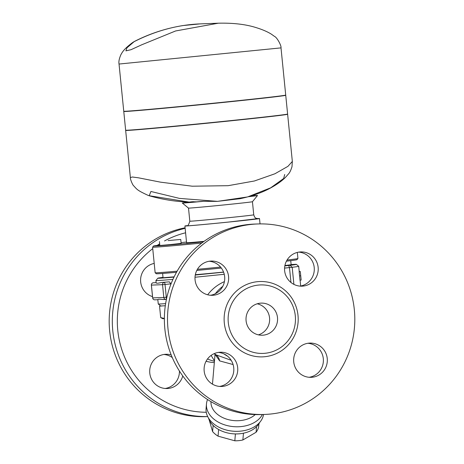 <?xml version="1.0" encoding="UTF-8"?>
<svg xmlns="http://www.w3.org/2000/svg" width="464" height="464" viewBox="0 0 464 464"><rect width="100%" height="100%" fill="white"/><g stroke="black" fill="none" stroke-linecap="round" stroke-linejoin="round"><path stroke-width="0.7" d="M206.26 412.27A91.019 89.442 -92.2 0 1 121.899 349.897A91.019 89.442 -92.2 0 1 152.737 248.64M157.238 245.386A91.019 89.442 -92.2 0 1 159.662 243.809M164.534 240.955A91.019 89.442 -92.2 0 1 185.588 232.789M182.764 375.939A17.133 16.837 -92.2 0 1 167.168 388.525A17.133 16.837 -92.2 0 1 149.773 373.114A17.133 16.837 -92.2 0 1 165.88 354.281A17.133 16.837 -92.2 0 1 171.21 354.954M152.517 296.624A17.133 16.837 -92.2 0 1 140.609 279.328A17.133 16.837 -92.2 0 1 154.21 263.419M185.148 228.334A95.306 93.647 87.8 0 0 113.001 332.688A95.306 93.647 87.8 0 0 207.686 416.573L206.422 416.637A95.306 93.647 87.8 0 1 109.788 332.154A95.306 93.647 87.8 0 1 185.095 227.795M172.289 357.558A17.133 16.837 87.8 0 0 163.914 354.473M165.201 388.478A17.133 16.837 87.8 0 0 179.417 371.026M300.069 286.126A17.133 16.837 87.8 0 0 314.209 267.484A17.133 16.837 87.8 0 0 298.781 252.12M309.169 377.29A17.133 16.837 87.8 0 0 323.379 359.722A17.133 16.837 87.8 0 0 307.881 343.279M219.6 386.425A17.133 16.837 87.8 0 0 233.81 368.863A17.133 16.837 87.8 0 0 218.312 352.42M210.499 295.266A17.133 16.837 87.8 0 0 224.715 277.698A17.133 16.837 87.8 0 0 209.212 261.255M258.407 334.857A16.06 15.782 87.8 0 0 257.236 303.792M263.39 335.153A16.06 15.782 -92.2 0 1 246.019 319.771A16.06 15.782 -92.2 0 1 261.186 303.12A16.06 15.782 -92.2 0 1 277.536 318.072A16.06 15.782 -92.2 0 1 263.39 335.153M264.753 414.433L261.615 414.555A95.306 93.647 -92.2 0 1 164.436 322.851A95.306 93.647 -92.2 0 1 254.423 224.077L257.561 223.961A95.306 93.647 87.8 0 0 167.574 322.729A95.306 93.647 87.8 0 0 264.753 414.433A95.306 93.647 87.8 0 0 270.622 414.027A95.306 93.647 87.8 0 0 354.577 312.672A95.306 93.647 87.8 0 0 257.561 223.961M318.142 267.339A17.133 16.837 -92.2 0 1 302.029 286.166A17.133 16.837 -92.2 0 1 284.641 270.756A17.133 16.837 -92.2 0 1 300.753 251.923A17.133 16.837 -92.2 0 1 318.142 267.339M312.191 377.255A17.133 16.837 -92.2 0 1 311.112 377.331A17.133 16.837 -92.2 0 1 293.695 361.369A17.133 16.837 -92.2 0 1 308.792 343.163A17.133 16.837 -92.2 0 1 309.848 343.087A17.133 16.837 -92.2 0 1 327.288 359.037A17.133 16.837 -92.2 0 1 312.191 377.255M204.172 371.055A17.133 16.837 -92.2 0 1 220.284 352.228A17.133 16.837 -92.2 0 1 237.672 367.639A17.133 16.837 -92.2 0 1 221.56 386.471A17.133 16.837 -92.2 0 1 204.172 371.055M210.122 261.139A17.133 16.837 -92.2 0 1 211.201 261.064A17.133 16.837 -92.2 0 1 228.619 277.025A17.133 16.837 -92.2 0 1 213.527 295.232A17.133 16.837 -92.2 0 1 212.466 295.307A17.133 16.837 -92.2 0 1 195.025 279.357A17.133 16.837 -92.2 0 1 210.122 261.139M220.562 267.073A71.746 0.835 174.3 0 1 197.409 269.311M177.132 271.179A71.746 0.835 174.3 0 1 155.15 272.774A71.746 0.835 174.3 0 1 155.144 272.768L152.592 247.196A71.746 0.835 -5.7 0 0 152.592 247.196A71.746 0.835 -5.7 0 0 201.707 243.09M297.32 252.416L297.929 258.512A71.746 0.835 174.3 0 1 297.923 258.523A71.746 0.835 174.3 0 1 287.054 260.049M286.427 261.174A70.673 0.824 -5.7 0 0 296.966 259.695L297.923 258.523M155.15 272.774L156.322 273.737A70.673 0.824 -5.7 0 0 176.5 272.293M196.8 270.431A70.673 0.824 -5.7 0 0 221.345 268.059M195.338 274.688A37.48 0.435 -5.7 0 0 223.555 272.078M174.139 276.822L163.05 277.756M223.596 272.182L195.269 275.042M291.125 264.584A69.606 0.812 174.3 0 1 296.357 264.364A69.606 0.812 174.3 0 1 290.046 265.344L284.838 265.889M174 277.112A69.606 0.812 174.3 0 1 157.841 278.191A69.606 0.812 174.3 0 1 163.009 277.373M291.143 264.735L284.913 265.518M157.841 278.191L155.921 280.534A71.746 0.835 -5.7 0 0 155.921 280.546A71.746 0.835 -5.7 0 0 172.933 279.392M165.625 303.618A71.746 0.835 174.3 0 1 158.265 303.995A71.746 0.835 174.3 0 1 158.259 303.984L157.835 299.709C157.621 299.158 159.425 299.094 163.258 299.5M151.403 285.099L162.533 284.693L163.809 297.476L152.685 297.894L151.409 285.111A2.14 2.105 -92.2 0 1 153.288 282.767A2.14 0.394 -95.8 0 0 153.282 282.767L156.13 282.657C156.055 283.469 157.859 283.4 161.559 282.454A71.746 0.835 -5.7 0 0 169.366 281.839L170.996 283.985M265.193 353.266A34.266 33.669 87.8 0 0 295.382 316.854A34.266 33.669 87.8 0 0 260.548 284.931A34.266 33.669 87.8 0 0 228.143 320.415A34.266 33.669 87.8 0 0 263.082 353.417A34.266 33.669 87.8 0 0 265.193 353.266M301.153 280.036L300.301 271.515L301.153 280.036M301.055 280.094L299.993 280.198L299.141 271.672L300.208 271.568L299.222 271.481M299.141 271.672A71.746 0.835 -5.7 0 0 299.234 271.62L298.706 266.29A71.746 0.835 -5.7 0 0 298.7 266.284A71.746 0.835 -5.7 0 1 292.198 267.293L290.046 265.344M299.651 275.9L300.718 275.79M168.107 240.584L180.751 239.447L168.107 240.584M180.751 239.447L181.14 243.385L170.497 244.574L159.831 245.514L159.436 241.57M164.372 318.635L162.835 318.716L160.695 317.62L164.372 318.455M158.265 303.995L160.608 305.909A69.606 0.812 -5.7 0 0 161.159 305.95L159.552 306.165L160.695 317.62M159.552 306.165L162.731 305.892A69.606 0.812 -5.7 0 0 165.306 305.73M161.159 305.95A69.606 0.812 -5.7 0 0 162.731 305.892M209.189 419.914L212.593 431.578A25.166 17.69 4.9 0 0 218.057 436.148L234.819 440.8A25.166 17.69 4.9 0 0 242.869 439.976L256.07 432.268A25.166 17.69 4.9 0 0 258.657 426.874L258.924 423.8M213.127 425.395L212.593 431.578M218.631 429.502L218.057 436.148M235.41 433.921L234.819 440.8M187.033 225.637A37.48 0.435 -5.7 0 0 184.916 225.997L186.58 242.724A37.48 0.435 -5.7 0 0 204.056 241.355M184.916 225.997A37.48 0.435 -5.7 0 0 229.164 222.012A37.48 0.435 -5.7 0 0 259.504 218.55A37.48 0.435 -5.7 0 0 257.358 218.619M186.644 225.753L186.638 225.753C187.647 226.415 188.703 224.895 189.817 221.206A32.126 0.377 -5.7 0 0 227.743 217.79A32.126 0.377 -5.7 0 0 253.75 214.82L252.439 201.718A32.126 0.377 174.3 0 1 252.439 201.724A32.126 0.377 174.3 0 1 226.432 204.682A32.126 0.377 174.3 0 1 188.512 208.104A32.126 0.377 174.3 0 1 188.506 208.098L182.311 203.029A37.793 0.441 -5.7 0 0 203.516 201.306L216.984 201.376M119.039 64.044L123.749 111.232A81.386 0.951 -5.7 0 0 219.832 102.579A81.386 0.951 -5.7 0 0 285.714 95.068L281.004 47.879L119.039 64.044C118.558 61.735 119.19 58.592 120.936 54.607C122.235 52.403 123.569 49.329 132.13 42.908A14.993 12.795 54.2 0 1 132.13 42.903A14.993 12.795 54.2 0 1 133.876 41.876L134.908 41.197M132.13 42.903L133.354 42.079A14.993 10.724 57.5 0 1 133.359 42.073A14.993 10.724 57.5 0 1 134.461 41.493C155.817 30.705 177.666 24.841 200.007 23.89L218.312 23.2L175.578 30.972L141.659 44.822L131.005 49.706L125.906 50.854L126.945 47.827L133.876 41.876M285.209 95.224A81.386 0.951 174.3 0 1 285.737 95.282L287.61 114.034A81.386 0.951 174.3 0 1 221.728 121.545A81.386 0.951 174.3 0 1 125.645 130.198L123.772 111.447A81.386 0.951 174.3 0 1 124.277 111.29M285.737 95.282A81.386 0.951 174.3 0 1 219.855 102.793A81.386 0.951 174.3 0 1 123.772 111.447M150.237 196.086L149.228 195.709A14.993 12.882 112.5 0 1 147.784 195.222A14.993 12.882 112.5 0 1 147.778 195.222L148.985 195.686A14.993 10.834 109.9 0 1 148.909 195.657M189.161 202.084C176.071 201.683 162.974 199.636 149.878 195.947A14.993 10.834 109.9 0 1 148.985 195.686L189.155 202.089M126.173 130.256A81.386 0.951 -5.7 0 0 125.663 130.413A81.386 0.951 -5.7 0 0 221.746 121.759A81.386 0.951 -5.7 0 0 287.628 114.248A81.386 0.951 -5.7 0 0 287.1 114.19M287.628 114.248L292.337 161.437L287.947 166.338L274.926 173.768L254.382 180.995L228.126 185.687L192.241 186.203L160.515 182.155L138.347 177.793L132.321 176.999L130.378 177.602L125.663 130.413M149.228 195.709L150.904 191.47L179.493 198.401L217.5 201.359L247.585 196.933L270.703 187.81L283.666 178.501L284.705 174.51M203.383 241.843A70.673 0.824 174.3 0 1 153.555 246.013A70.673 0.824 174.3 0 1 159.784 245.056M181.064 242.62A70.673 0.824 174.3 0 1 186.511 242.028M230.741 101.459A64.252 0.748 174.3 0 1 216.676 102.915A64.252 0.748 174.3 0 1 178.901 106.633M232.638 120.425A64.252 0.748 174.3 0 1 218.567 121.881A64.252 0.748 174.3 0 1 180.792 125.599M182.311 203.029A37.793 0.441 -5.7 0 1 192.258 201.73L196.724 201.846M193.639 201.678A32.126 0.377 -5.7 0 0 187.943 202.461A32.126 0.377 -5.7 0 0 202.136 201.359L203.516 201.306M248.443 196.713A37.793 0.441 -5.7 0 0 257.514 195.524A37.793 0.441 -5.7 0 0 251.262 195.901M249.214 196.498A32.126 0.377 -5.7 0 0 251.877 196.081A32.126 0.377 -5.7 0 0 250.49 196.11M231.176 360.29L216.05 354.856L214.165 353.643M210.969 401.656A24.627 17.313 4.9 0 0 240.497 420.558A24.627 17.313 4.9 0 0 255.252 414.572M215.081 354.403L219.675 360.911L233.102 364.547M211.091 355.424L214.472 360.876M219.675 360.911A12.853 10.394 114.4 0 0 216.05 354.856A41.766 41.035 -92.2 0 1 214.281 353.597M228.833 430.592L229.152 430.65A26.773 18.821 4.9 0 0 237.168 431.34L237.493 431.334A28.913 20.329 -175.1 0 1 228.833 430.592A28.913 20.329 -175.1 0 1 206.08 408.459L206.468 403.906A28.913 20.329 4.9 0 0 241.1 426.584A28.913 20.329 4.9 0 0 262.398 414.526M263.558 414.48A28.913 20.329 -175.1 0 1 240.712 431.137A28.913 20.329 -175.1 0 1 237.493 431.334M207.553 399.533A28.913 20.329 4.9 0 0 206.468 403.906M222.79 286.329A41.766 41.035 87.8 0 0 215.348 293.706M224.013 353.933A41.766 41.035 87.8 0 0 227.627 356.23M224.414 281.625C217.709 284.571 212.123 288.956 207.675 294.785M214.327 362.587A41.766 41.035 -92.2 0 1 206.068 361.265M195.013 277.246L224.245 274.294M284.583 268.099L292.198 267.293L293.903 284.38M208.423 417.919A26.773 18.821 4.9 0 0 239.923 433.741A26.773 18.821 4.9 0 0 259.765 422.339M256.551 426.677L256.07 432.268M243.455 433.196L242.869 439.976M264.903 356.7A37.694 37.039 87.8 0 0 291.201 297.186A37.694 37.039 87.8 0 0 227.372 303.7A37.694 37.039 87.8 0 0 264.903 356.7M186.766 225.724A36.407 0.423 -5.7 0 0 228.961 222.018L257.636 218.648M214.438 361.282A41.766 41.035 -92.2 0 1 207.518 358.962M169.366 281.839L161.559 282.454M166.901 297.186L166.298 297.25L165.022 284.461L170.984 283.852M153.288 282.767L153.282 282.767A2.14 2.14 0 0 0 151.368 285.111L152.644 297.894A2.14 2.14 0 0 0 154.854 299.825A2.14 2.105 -92.2 0 1 152.685 297.894M166.124 299.39L166.118 299.396A2.14 0.394 -95.8 0 0 166.118 299.396A2.14 0.394 -95.8 0 0 166.298 297.25L163.809 297.476A2.14 2.105 87.8 0 0 166.112 299.396A2.14 2.14 0 0 1 165.984 299.402L163.003 299.518M164.413 282.344A2.14 2.105 87.8 0 0 162.533 284.693L165.022 284.461A2.14 0.394 -95.8 0 0 164.413 282.344M288.689 265.495L289.478 267.589L290.969 282.489M155.921 280.546L156.136 282.692M260.501 284.931L261.319 284.908M291.148 264.816L290.731 260.652M163.055 277.837L162.62 273.435M260.037 223.897L259.504 218.55M253.75 214.82C255.264 219.339 256.302 217.935 257.764 218.654M189.817 221.206L188.506 208.104M133.359 42.073L134.867 41.221M134.862 41.221C150.034 33.518 166.089 28.292 183.025 25.549L200.007 23.89M281.004 47.879C281.567 45.634 276.846 37.219 274.589 36.465L271.388 34.179C267.513 31.749 262.485 29.58 256.308 27.666C245.885 24.337 233.218 22.846 218.312 23.2M147.778 195.222C136.967 190.17 137.228 189.608 133.597 185.71C132.843 185.362 130.1 179.237 130.378 177.602M292.337 161.437L291.989 166.727C290.824 170.358 289.693 172.73 288.585 173.826L285.395 177.457C281.967 180.844 277.391 184.15 271.678 187.363C263.198 192.212 252.712 195.982 240.23 198.679L217.367 201.364M153.555 246.013L152.598 247.184M252.439 201.724L257.514 195.524M300.092 280.186L300.672 286.015M212.471 384.157L215.035 354.345M214.716 354.049L215.186 354.589M154.854 299.825L157.835 299.709M296.357 264.364L298.7 266.284"/></g></svg>
